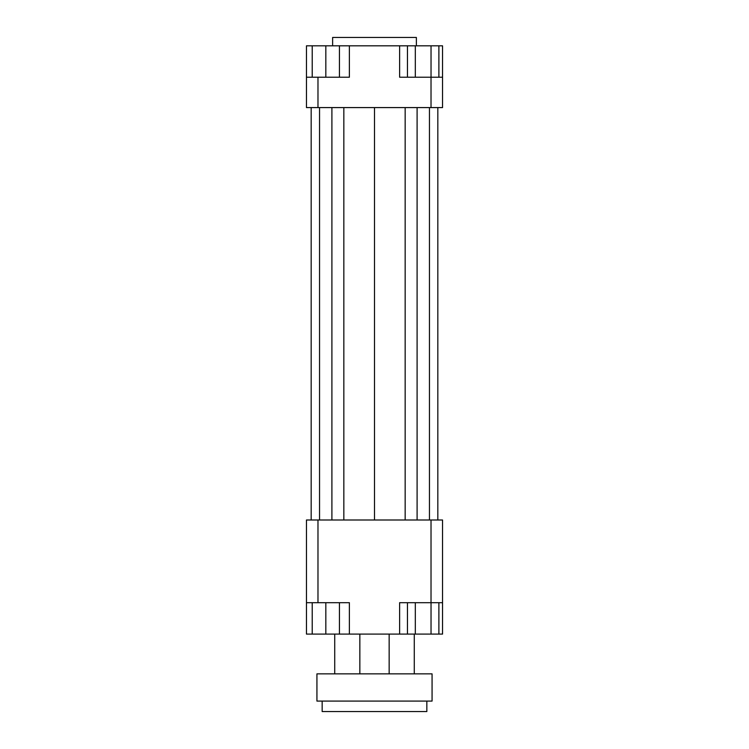 <?xml version="1.0" encoding="UTF-8"?>
<svg xmlns="http://www.w3.org/2000/svg" width="749" height="749" viewBox="0 0 749 749"><rect width="100%" height="100%" fill="white"/><g stroke="black" fill="none" stroke-linecap="round" stroke-linejoin="round"><path stroke-width="1.12" d="M306.463 602.692L317.979 602.692L317.979 519.993L306.463 519.993L306.463 634.094L312.221 634.094L312.221 602.692M317.979 602.692L349.38 602.692L349.38 634.094L399.62 634.094L399.62 602.692L442.537 602.692L442.537 519.993L431.021 519.993L431.021 602.692M431.021 519.993L317.979 519.993M442.537 602.692L442.537 634.094L438.886 634.094L438.886 602.692M399.62 634.094L407.456 634.094L407.456 602.692M339.437 602.692L339.437 634.094L349.38 634.094M442.537 77.222L431.021 77.222L431.021 107.584L442.537 107.584L442.537 45.82L438.886 45.82L438.886 77.222M431.021 77.222L399.62 77.222L399.62 45.82L349.38 45.82L349.38 77.222L306.463 77.222L306.463 107.584L317.979 107.584L317.979 77.222M317.979 107.584L431.021 107.584M306.463 77.222L306.463 45.82L312.221 45.82L312.221 77.222M431.031 77.222L431.031 45.82L399.62 45.82M349.38 45.82L339.437 45.82L339.437 77.222M312.221 45.82L339.437 45.82M325.824 45.82L325.824 77.222M415.321 45.82L415.321 77.222M407.456 45.82L407.456 77.222M431.031 45.82L438.886 45.82M339.437 634.094L325.824 634.094L325.824 602.692M325.824 634.094L312.221 634.094M438.886 634.094L415.321 634.094L415.321 602.692M431.031 634.094L431.031 602.692M415.321 634.094L407.456 634.094M416.369 45.82L416.369 37.45L332.631 37.45L332.631 45.82M343.838 107.584L343.838 519.993M374.5 107.584L374.5 519.993M331.901 107.584L331.901 519.993M319.542 107.584L319.542 519.993M311.172 107.584L311.172 519.993M437.828 107.584L437.828 519.993M429.458 107.584L429.458 519.993M417.099 107.584L417.099 519.993M405.162 107.584L405.162 519.993M322.164 701.083L322.164 711.55L426.836 711.55L426.836 701.083M316.93 701.083L432.07 701.083L432.07 673.866L316.93 673.866L316.93 701.083M359.848 634.094L359.848 673.866M414.272 634.094L414.272 673.866M334.728 634.094L334.728 673.866M389.152 634.094L389.152 673.866"/></g></svg>
